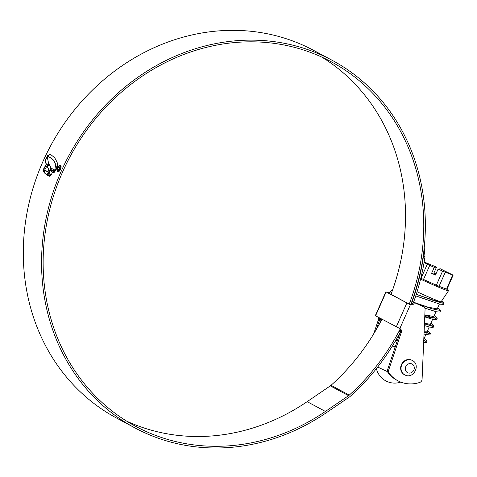 <?xml version="1.0" encoding="UTF-8"?>
<svg xmlns="http://www.w3.org/2000/svg" width="477" height="477" viewBox="0 0 477 477"><rect width="100%" height="100%" fill="white"/><g stroke="black" fill="none" stroke-linecap="round" stroke-linejoin="round"><path stroke-width="0.72" d="M426.402 333.125L425.454 332.064M424.113 331.819L427.058 331.849L429.211 326.983M429.795 325.475L428.841 324.408M424.47 323.394L430.451 324.199L433.176 318.04L432.234 316.752M424.763 316.531L433.176 318.04M424.834 314.856L433.837 316.543L435.996 311.678M414.334 302.496L427.994 307.134L437.23 308.893L439.389 304.028M392.488 345.777A16.451 0.614 23.9 0 0 395.177 347.041M394.986 341.645L396.769 342.283M415.765 295.877L430.725 300.975M416.266 294.327L431.387 299.478C435.734 300.844 438.613 301.512 440.027 301.494M435.936 273.977L433.891 273.065L436.527 267.114L424.154 262.01M420.595 279.14A19.402 0.721 23.9 0 0 438.321 287.053A19.402 0.721 23.9 0 0 448.458 290.839A19.402 0.721 23.9 0 0 448.392 290.726L446.889 289.283M442.602 271.085L445.291 272.218L439.055 286.301L437.826 285.95L436.36 285.168L442.602 271.085L438.107 269.076L440.384 268.831L453.15 275.151L446.854 289.348M423.504 279.439L421.054 278.276L427.297 264.192L429.747 265.349L423.504 279.439L436.36 285.168M417.077 291.769A17.1 0.638 23.9 0 0 432.15 298.477A17.1 0.638 23.9 0 0 440.611 301.762L441.261 301.542L448.458 290.839M446.621 289.05L452.625 274.99L445.291 272.218M452.625 274.99L453.15 275.151M439.055 286.301L446.383 289.074M427.297 264.192L424.077 262.463M436.527 267.114L434.243 267.358L429.747 265.349M433.891 273.065L431.607 273.309L435.465 275.032L438.107 269.076M431.607 273.309L434.243 267.358M395.832 340.196L397.287 340.739L395.838 340.196M423.379 349.021L423.415 348.192M423.719 340.966L427.064 341.174L424.113 338.491M424.083 332.469L430.457 333.518L427.505 330.835M424.452 323.871L431.089 325.797L433.849 325.863L430.898 323.185M424.822 315.219L433.611 317.932L437.236 318.213L434.291 315.53M414.435 302.543L431.864 308.768L440.629 310.557L437.677 307.88M416.272 294.315L434.511 300.874L441.231 302.835L444.021 302.907L443.562 302.072L441.601 301.041M423.654 342.599L426.402 342.665L427.064 341.174M425.353 341.311L423.755 340.179M424.011 334.133L429.795 335.009L430.457 333.518M428.745 333.661L426.498 332.105M424.381 325.552L429.688 327.109L433.188 327.359L429.89 324.449M424.745 316.907L433.08 319.459L436.58 319.703L433.283 316.8M424.804 308.106L436.467 311.803L439.967 312.053L440.629 310.557M418.09 296.694L439.86 304.153L443.36 304.398L444.021 302.907M442.877 303.533L443.562 302.072M412.366 360.481L411.985 360.272A8.145 7.292 118.2 0 0 411.436 360.01A8.145 7.292 118.2 0 0 401.551 364.309A8.145 7.292 118.2 0 0 404.287 374.63L404.669 374.833A8.145 7.292 -61.8 0 1 401.938 364.511A8.145 7.292 -61.8 0 1 411.818 360.218A8.145 7.292 -61.8 0 1 412.366 360.481C420.911 364.577 413.809 379.191 405.277 375.125L404.669 374.833A8.145 7.292 -61.8 0 0 405.223 375.095M380.7 321.599L379.859 321.152L380.944 318.708M391.844 292.043A3.256 2.916 -61.8 0 1 388.421 292.967L388.409 292.991M378.971 317.646A3.256 2.916 -61.8 0 1 379.239 320.89L376.413 329.345M376.055 369.061A32.77 29.353 118.2 0 0 376.586 369.335M413.613 302.102L422.366 306.145A3.256 2.916 -61.8 0 1 422.586 306.252L423.606 306.794A3.256 2.916 118.2 0 0 423.385 306.693L412.134 301.625M414.388 302.901A3.256 2.916 -61.8 0 1 410.375 304.743L385.869 291.846L375.316 315.661L399.827 328.552A3.256 2.916 -61.8 0 1 400.048 328.659A3.256 2.916 -61.8 0 1 401.199 332.66L388.636 370.176A3.256 2.916 118.2 0 0 389.035 373.103A32.77 29.353 118.2 0 0 397.866 380.759L396.846 380.211A32.77 29.353 -61.8 0 1 388.016 372.555A3.256 2.916 -61.8 0 1 387.616 369.627L400.179 332.117A3.256 2.916 118.2 0 0 399.446 328.391M399.827 328.552L410.375 304.743L409.355 304.195A3.256 2.916 118.2 0 0 413.368 302.352M392.249 290.934L391.408 290.576A3.256 2.916 118.2 0 1 387.402 292.419L385.869 291.846M373.652 333.983L378.219 320.341A3.256 2.916 118.2 0 0 377.951 317.098M392.219 291.012L391.408 290.576M379.239 320.89L378.219 320.341M409.355 304.195L387.402 292.419M397.866 380.759A32.77 29.353 118.2 0 0 419.724 382.441A3.256 2.916 118.2 0 0 422.085 379.251L425.061 309.519A3.256 2.916 118.2 0 0 423.606 306.794M401.199 332.66L400.179 332.117M398.957 331.39L400.203 332.058M126.727 421.185A206.857 185.285 118.2 0 0 131.455 423.266A206.857 185.285 118.2 0 0 307.158 401.652L330.317 385.875A6.517 5.837 118.2 0 0 331.032 385.315A208.908 187.121 118.2 0 0 381.934 319.238M409.242 304.147A206.857 185.285 118.2 0 0 331.211 61.76A206.857 185.285 118.2 0 0 317.205 55.07A206.857 185.285 118.2 0 0 66.214 164.213A206.857 185.285 118.2 0 0 135.701 426.366A206.857 185.285 118.2 0 0 149.706 433.05A206.857 185.285 118.2 0 0 325.409 411.442L348.568 395.666A6.517 5.837 118.2 0 0 349.283 395.105A208.908 187.121 118.2 0 0 400.108 329.184M390.979 294.375A206.857 185.285 118.2 0 0 321.933 57.151M410.81 304.374A208.586 186.829 118.2 0 0 332.028 60.239A208.586 186.829 118.2 0 0 317.903 53.496A208.586 186.829 118.2 0 0 64.818 163.545A208.586 186.829 118.2 0 0 134.884 427.887A208.586 186.829 118.2 0 0 149.009 434.63A208.586 186.829 118.2 0 0 326.179 412.838L349.337 397.061A8.24 7.382 118.2 0 0 350.243 396.351A210.637 188.671 118.2 0 0 399.935 332.845M332.028 60.239L313.777 50.449A208.586 186.829 118.2 0 0 299.651 43.705A208.586 186.829 118.2 0 0 46.567 153.755A208.586 186.829 118.2 0 0 116.632 418.096L134.884 427.887M48.165 156.957L48.618 155.353L49.465 154.679L48.35 155.24L47.897 156.844L50.043 157.374L53.662 160.636L55.481 164.219L55.964 169.061L57.24 167.045L57.514 164.994L57.151 162.335L54.718 157.774L50.89 154.703M49.197 154.566L50.938 154.727L49.465 154.679M55.624 169.645L54.253 172.125L54.706 171.833L56.644 168.763L55.624 169.645L54.521 172.239M55.356 169.705L53.525 172.31L55.356 169.705M54.64 169.854L53.197 172.382L52.875 172.31L54.289 169.806L54.64 169.854M49.56 173.676L50.741 174.224L49.56 173.676L48.332 175.786L47.372 175.303L51.498 168.065L52.321 168.786L50.95 171.231L51.826 171.72L53.162 169.347L54.032 169.776L50.592 175.757L49.846 176.335L49.274 176.156L50.455 174.099M46.507 174.761L44.033 172.549L45.506 169.985L47.283 172.042L48.797 169.311L47.241 166.896L48.916 163.951L50.651 167.093L50.204 169.222L47.485 173.998L46.549 174.767M43.556 171.964L48.553 163.128L47.426 157.833L47.772 155.395L45.619 159.354L45.446 160.958L46.096 164.499L43.157 169.74L42.942 171.118L43.556 171.964M57.747 171.887L57.592 171.827C58.528 172.102 59.488 171.267 60.472 169.305C61.294 167.266 61.324 165.924 60.549 165.275C59.595 164.994 58.617 165.829 57.622 167.779C56.811 169.824 56.805 171.177 57.592 171.827L57.657 171.857M424.214 247.664L424.983 256.686L423.403 256.662L423.612 252.929M413.517 302.364A210.637 188.671 118.2 0 0 424.983 256.686M411.15 304.302A208.908 187.121 118.2 0 0 423.403 256.662M60.484 169.287L60.269 169.192C59.428 170.861 58.605 171.583 57.806 171.344L57.622 167.779M58.868 166.306L60.448 165.298M61.08 167.23L60.275 165.728L60.269 169.192M57.908 171.386L59.482 170.921M57.824 167.886C58.677 166.223 59.512 165.507 60.329 165.752L60.597 165.865M58.128 171.482L57.806 171.344M47.509 156.337L45.893 159.467L45.72 161.071L46.364 164.613L43.425 169.86L43.21 171.231L43.824 172.078M45.774 170.104L44.301 172.662L46.722 174.838M47.283 172.042L49.065 169.424L47.509 167.01L49.185 164.064M51.421 168.798L47.64 175.417L48.6 175.9M49.548 176.269L50.741 174.224M51.826 171.72L53.43 169.46M53.15 172.424L54.557 169.919L54.909 169.967M53.794 172.424L55.63 169.818M50.312 157.488L53.019 159.592L54.861 162.222L56.244 166.521L56.232 169.174M58.266 170.492L59.804 168.894L59.905 166.616L58.522 167.761L59.703 167.105L59.571 168.751L58.415 169.884L58.057 168.804L58.486 170.587M59.673 167.093L59.971 167.218L59.673 167.093M387.574 371.684A16.451 0.614 -156.1 0 1 377.701 366.98M395.075 347.351A16.451 0.614 -156.1 0 1 392.315 346.058M423.385 306.693L422.366 306.145M406.803 303.104L396.256 326.918M386.126 292.019L375.572 315.828M389.035 373.103L388.016 372.555M387.616 369.627L388.636 370.176M349.283 395.105L331.032 385.315M348.568 395.666L330.317 385.875M325.409 411.442L307.158 401.652M407.817 372.805A4.889 4.376 118.2 0 0 413.833 370.045A4.889 4.376 118.2 0 0 411.776 363.879A4.889 4.376 118.2 0 0 405.76 366.64A4.889 4.376 118.2 0 0 407.817 372.805M423.797 339.213L425.824 334.639M415.312 302.835L414.316 302.484M423.671 348.824L423.355 349.546M433.849 325.863L433.188 327.359M437.242 318.213L436.58 319.703M376.407 368.62A18.734 18.734 0 0 0 400.752 382.083"/></g></svg>
